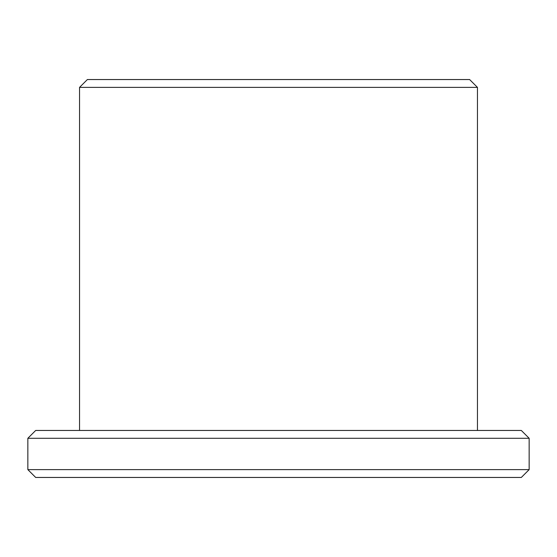 <?xml version="1.0" encoding="UTF-8"?>
<svg xmlns="http://www.w3.org/2000/svg" width="557" height="557" viewBox="0 0 557 557"><rect width="100%" height="100%" fill="white"/><g stroke="black" fill="none" stroke-linecap="round" stroke-linejoin="round"><path stroke-width="0.84" d="M79.547 87.379L87.379 79.547L469.621 79.547L477.453 87.379L79.547 87.379L79.547 430.457M27.85 438.289L35.683 430.457L521.317 430.457L529.15 438.289L27.85 438.289L27.85 469.621L529.15 469.621L521.317 477.453L35.683 477.453L27.85 469.621M477.453 87.379L477.453 430.457M529.15 438.289L529.15 469.621"/></g></svg>
